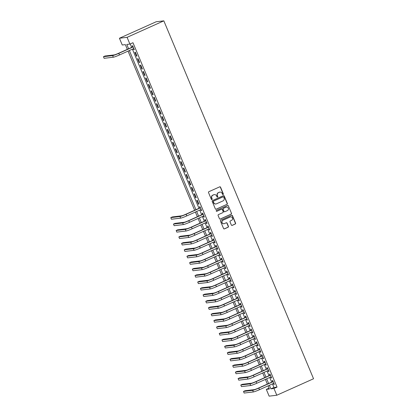 <?xml version="1.0" encoding="UTF-8"?>
<svg xmlns="http://www.w3.org/2000/svg" width="417" height="417" viewBox="0 0 417 417"><rect width="100%" height="100%" fill="white"/><g stroke="black" fill="none" stroke-linecap="round" stroke-linejoin="round"><path stroke-width="0.63" d="M223.126 194.551A0.48 0.459 83.2 0 0 223.361 193.921L220.557 187.207A0.688 0.657 83.2 0 0 219.691 186.842L208.865 191.695A0.688 0.657 83.2 0 0 208.531 192.597L211.341 199.31A0.48 0.459 83.2 0 0 211.945 199.566A0.48 0.459 83.2 0 0 212.18 198.935L211.815 198.065A2.2 2.101 83.2 0 1 212.894 195.182L213.796 194.775A2.2 2.101 83.2 0 1 216.569 195.933L216.929 196.803A0.48 0.459 83.2 0 0 217.533 197.059A0.48 0.459 83.2 0 0 217.773 196.428L217.408 195.557A2.2 2.101 83.2 0 1 218.487 192.675L219.389 192.268A2.2 2.101 83.2 0 1 222.157 193.425L222.522 194.296A0.48 0.459 83.2 0 0 223.126 194.551M222.892 194.588A0.48 0.459 83.2 0 0 223.158 193.941L220.348 187.228A0.688 0.657 83.2 0 0 219.769 186.816M211.711 199.602A0.48 0.459 83.2 0 0 211.972 198.956L211.815 198.065M217.304 197.095A0.48 0.459 83.2 0 0 217.565 196.449L217.408 195.557M231.341 225.029A0.688 0.657 83.2 0 0 232.206 225.388L235.245 224.028A0.688 0.657 83.2 0 0 235.579 223.126L232.462 215.672A0.688 0.657 83.2 0 0 231.597 215.308L220.775 220.16A0.688 0.657 83.2 0 0 220.437 221.062L223.559 228.516A0.688 0.657 83.2 0 0 224.424 228.881L228.089 227.234A0.688 0.657 83.2 0 0 228.427 226.332L227.093 223.142A0.688 0.657 83.2 0 0 226.228 222.782L224.409 223.595A1.84 1.757 83.2 0 1 222.006 222.376A1.84 1.757 83.2 0 1 222.991 220.218L230.116 217.022A1.84 1.757 83.2 0 1 232.519 218.242A1.84 1.757 83.2 0 1 231.534 220.4L230.346 220.937A0.688 0.657 83.2 0 0 230.007 221.834L231.341 225.029M272.431 383.895L273.927 387.476L277.029 387.106L273.969 388.477L276.794 395.238L313.548 378.756L163.829 20.85L156.177 21.762L119.429 38.244L122.254 45.005L125.361 44.629L127.336 49.357M277.029 387.106L132.971 42.716L129.906 44.087L127.081 37.332L163.829 20.85M227.025 204.377A0.688 0.657 83.2 0 0 227.359 203.475L224.242 196.021A0.688 0.657 83.2 0 0 223.376 195.656L212.555 200.509A0.688 0.657 83.2 0 0 212.217 201.411L215.339 208.87A0.688 0.657 83.2 0 0 216.204 209.23L226.817 204.403A0.688 0.657 83.2 0 0 227.156 203.501L224.033 196.042A0.688 0.657 83.2 0 0 223.455 195.63M228.349 205.847L231.471 213.301A0.688 0.657 83.2 0 1 231.133 214.202L220.312 219.055A0.688 0.657 83.2 0 1 219.446 218.69L218.112 215.5A0.688 0.657 83.2 0 1 218.451 214.599L222.84 212.634A0.688 0.657 83.2 0 0 223.173 211.732L222.287 209.615A0.688 0.657 83.2 0 0 221.422 209.251L216.856 211.299A0.48 0.459 83.2 0 1 216.225 210.981A0.48 0.459 83.2 0 1 216.486 210.418L227.484 205.482A0.688 0.657 83.2 0 1 228.349 205.847L231.471 213.301M133.372 48.732L133.779 49.717L134.3 49.654L132.684 45.792L132.163 45.854L132.637 46.98M136.99 56.092L135.374 52.229L134.858 52.292L136.474 56.154L136.99 56.092M139.685 62.529L138.069 58.667L137.553 58.729L139.169 62.592L139.685 62.529M142.374 68.967L140.758 65.104L140.242 65.167L141.858 69.029L142.374 68.967M145.069 75.404L143.453 71.542L142.937 71.599L144.553 75.461L145.069 75.404M147.764 81.841L146.148 77.979L145.627 78.036L147.243 81.899L147.764 81.841M150.454 88.279L148.838 84.416L148.322 84.474L149.938 88.336L150.454 88.279M153.148 94.711L151.533 90.849L151.017 90.911L152.632 94.774L153.148 94.711M155.838 101.149L154.222 97.286L153.706 97.349L155.322 101.211L155.838 101.149M158.533 107.586L156.917 103.724L156.401 103.786L158.017 107.649L158.533 107.586M161.228 114.023L159.612 110.161L159.091 110.224L160.707 114.086L161.228 114.023M163.917 120.461L162.302 116.598L161.786 116.661L163.401 120.523L163.917 120.461M166.612 126.898L164.996 123.036L164.48 123.098L166.096 126.961L166.612 126.898M169.302 133.336L167.686 129.473L167.17 129.536L168.786 133.398L169.302 133.336M171.997 139.773L170.381 135.911L169.865 135.973L171.481 139.836L171.997 139.773M174.687 146.211L173.076 142.348L172.555 142.411L174.17 146.273L174.687 146.211M177.381 152.648L175.766 148.786L175.249 148.848L176.865 152.711L177.381 152.648M180.076 159.085L178.46 155.223L177.944 155.286L179.555 159.148L180.076 159.085M182.766 165.523L181.15 161.66L180.634 161.723L182.25 165.585L182.766 165.523M185.461 171.96L183.845 168.098L183.329 168.16L184.945 172.023L185.461 171.96M188.15 178.398L186.535 174.535L186.018 174.598L187.634 178.46L188.15 178.398M190.845 184.835L189.229 180.973L188.713 181.035L190.329 184.898L190.845 184.835M193.54 191.273L191.924 187.41L191.403 187.473L193.019 191.335L193.54 191.273M196.23 197.71L194.614 193.848L194.098 193.91L195.714 197.767L196.23 197.71M198.925 204.148L197.309 200.285L196.793 200.342L198.409 204.205L198.925 204.148M200.686 209.662L201.098 210.642L201.614 210.585L199.998 206.723L199.482 206.78L199.957 207.911M203.381 216.1L203.793 217.08L204.309 217.017L202.693 213.16L202.177 213.217L202.646 214.343M206.071 222.537L206.483 223.517L207.004 223.455L205.388 219.592L204.867 219.655L205.341 220.781M208.766 228.975L209.178 229.955L209.694 229.892L208.078 226.03L207.562 226.092L208.031 227.218M211.461 235.412L211.872 236.392L212.389 236.33L210.773 232.467L210.257 232.53L210.726 233.656M214.15 241.844L214.562 242.83L215.078 242.767L213.462 238.905L212.946 238.967L213.421 240.093M216.845 248.282L217.257 249.267L217.773 249.204L216.157 245.342L215.641 245.405L216.11 246.53M219.535 254.719L219.947 255.704L220.468 255.642L218.852 251.779L218.331 251.842L218.805 252.968M222.23 261.157L222.642 262.142L223.158 262.079L221.542 258.217L221.026 258.279L221.495 259.405M224.925 267.594L225.336 268.579L225.852 268.517L224.237 264.654L223.72 264.717L224.19 265.843M227.614 274.032L228.026 275.017L228.542 274.954L226.926 271.092L226.41 271.154L226.884 272.28M230.309 280.469L230.721 281.454L231.237 281.392L229.621 277.529L229.105 277.592L229.574 278.718M232.999 286.906L233.411 287.892L233.927 287.829L232.311 283.967L231.795 284.029L232.269 285.155M235.694 293.344L236.105 294.329L236.621 294.266L235.006 290.404L234.49 290.467L234.959 291.592M238.388 299.781L238.795 300.766L239.316 300.704L237.7 296.841L237.184 296.904L237.654 298.03M241.078 306.219L241.49 307.204L242.006 307.141L240.39 303.279L239.874 303.341L240.343 304.467M243.773 312.656L244.185 313.641L244.701 313.579L243.085 309.716L242.569 309.779L243.038 310.905M246.463 319.094L246.874 320.074L247.39 320.016L245.775 316.154L245.259 316.216L245.733 317.342M249.157 325.531L249.569 326.511L250.085 326.454L248.469 322.591L247.953 322.649L248.423 323.78M251.847 331.968L252.259 332.948L252.78 332.891L251.164 329.029L250.643 329.086L251.117 330.217M254.542 338.406L254.954 339.386L255.47 339.323L253.854 335.466L253.338 335.523L253.807 336.649M257.237 344.843L257.649 345.823L258.165 345.761L256.549 341.898L256.033 341.961L256.502 343.087M259.927 351.281L260.338 352.261L260.854 352.198L259.238 348.336L258.722 348.398L259.197 349.524M262.621 357.718L263.033 358.698L263.549 358.636L261.933 354.773L261.417 354.836L261.886 355.962M265.311 364.15L265.723 365.136L266.244 365.073L264.628 361.211L264.107 361.273L264.581 362.399M268.006 370.588L268.418 371.573L268.934 371.511L267.318 367.648L266.802 367.711L267.271 368.837M270.701 377.025L271.113 378.011L271.629 377.948L270.013 374.085L269.497 374.148L269.966 375.274M130.229 43.947L131.678 47.408M132.408 49.164L198.998 208.338M199.727 210.09L201.687 214.776M202.422 216.527L204.382 221.213M205.112 222.965L207.072 227.651M207.807 229.402L209.767 234.088M210.502 235.84L212.456 240.526M213.191 242.277L215.151 246.963M215.886 248.714L217.846 253.4M218.576 255.152L220.536 259.838M221.271 261.589L223.231 266.275M223.96 268.027L225.92 272.713M226.655 274.464L228.615 279.15M229.35 280.902L231.31 285.582M232.04 287.339L234 292.02M234.735 293.776L236.694 298.457M237.424 300.214L239.384 304.895M240.119 306.651L242.079 311.332M242.814 313.084L244.774 317.77M245.504 319.521L247.463 324.207M248.198 325.958L250.158 330.645M250.888 332.396L252.848 337.082M253.583 338.833L255.543 343.519M256.278 345.271L258.232 349.957M258.967 351.708L260.927 356.394M261.662 358.146L263.622 362.832M264.352 364.583L266.312 369.269M267.047 371.021L269.007 375.707M269.736 377.458L271.696 382.144M273.39 383.463L273.802 384.448L274.318 384.385L272.702 380.523L272.186 380.585L272.661 381.711M276.794 395.238L269.142 396.15L266.317 389.389L269.418 389.019L268.089 385.84M269.059 388.159L266.317 389.389M269.372 385.266L270.868 388.847L273.969 388.477M129.906 44.087L126.804 44.457L128.613 48.784M129.348 50.535L195.933 209.715M196.668 211.466L198.628 216.152M199.357 217.903L201.317 222.584M202.052 224.341L204.012 229.022M204.742 230.778L206.702 235.459M207.437 237.216L209.397 241.896M210.132 243.653L212.091 248.334M212.821 250.085L214.781 254.771M215.516 256.523L217.476 261.209M218.206 262.96L220.166 267.646M220.901 269.398L222.86 274.084M223.595 275.835L225.55 280.521M226.285 282.273L228.245 286.959M228.98 288.71L230.94 293.396M231.67 295.147L233.629 299.833M234.364 301.585L236.324 306.271M237.054 308.022L239.014 312.708M239.749 314.46L241.709 319.146M242.444 320.897L244.404 325.583M245.133 327.335L247.093 332.021M247.828 333.772L249.788 338.458M250.518 340.209L252.478 344.89M253.213 346.647L255.173 351.328M255.908 353.084L257.868 357.765M258.597 359.522L260.557 364.203M261.292 365.959L263.252 370.64M263.982 372.391L265.942 377.077M266.677 378.829L268.637 383.515M127.081 37.332L119.429 38.244M267.354 384.088L265.394 379.407M264.665 377.651L262.705 372.97M261.97 371.213L260.01 366.533M259.28 364.776L257.32 360.095M256.585 358.339L254.625 353.658M253.89 351.906L251.931 347.22M251.201 345.469L249.241 340.783M248.506 339.031L246.546 334.345M245.816 332.594L243.856 327.908M243.121 326.157L241.162 321.471M240.427 319.719L238.472 315.033M237.737 313.282L235.777 308.596M235.042 306.844L233.082 302.158M232.352 300.407L230.392 295.721M229.658 293.969L227.698 289.283M226.968 287.532L225.008 282.846M224.273 281.094L222.313 276.408M221.578 274.657L219.618 269.971M218.889 268.22L216.929 263.534M216.194 261.782L214.234 257.096M213.504 255.345L211.544 250.664M210.809 248.907L208.849 244.226M208.114 242.47L206.154 237.789M205.425 236.032L203.465 231.352M202.73 229.595L200.77 224.914M200.04 223.163L198.08 218.477M197.345 216.725L195.385 212.039M194.65 210.288L128.066 51.109M273.927 387.476L270.868 388.847M133.779 49.717L134.238 49.508M136.474 56.154L136.932 55.946M139.169 62.592L139.622 62.383M141.858 69.029L142.317 68.821M144.553 75.461L145.007 75.258M147.243 81.899L147.701 81.696M149.938 88.336L150.396 88.133M152.632 94.774L153.086 94.57M155.322 101.211L155.781 101.008M158.017 107.649L158.47 107.445M160.707 114.086L161.165 113.883M163.401 120.523L163.86 120.32M166.096 126.961L166.55 126.758M168.786 133.398L169.245 133.195M171.481 139.836L171.934 139.632M174.17 146.273L174.629 146.07M176.865 152.711L177.324 152.507M179.555 159.148L180.014 158.94M182.25 165.585L182.709 165.377M184.945 172.023L185.398 171.814M187.634 178.46L188.093 178.252M190.329 184.898L190.788 184.689M193.019 191.335L193.478 191.127M195.714 197.767L196.172 197.564M198.409 204.205L198.862 204.002M201.098 210.642L201.557 210.439M203.793 217.08L204.247 216.876M206.483 223.517L206.941 223.314M209.178 229.955L209.636 229.751M211.872 236.392L212.326 236.189M214.562 242.83L215.021 242.626M217.257 249.267L217.71 249.064M219.947 255.704L220.405 255.501M222.642 262.142L223.1 261.939M225.336 268.579L225.79 268.376M228.026 275.017L228.485 274.813M230.721 281.454L231.174 281.246M233.411 287.892L233.869 287.683M236.105 294.329L236.564 294.121M238.795 300.766L239.254 300.558M241.49 307.204L241.949 306.995M244.185 313.641L244.638 313.433M246.874 320.074L247.333 319.87M249.569 326.511L250.023 326.308M252.259 332.948L252.718 332.745M254.954 339.386L255.412 339.183M257.649 345.823L258.102 345.62M260.338 352.261L260.797 352.057M263.033 358.698L263.487 358.495M265.723 365.136L266.182 364.932M268.418 371.573L268.876 371.37M271.113 378.011L271.566 377.807M273.802 384.448L274.261 384.245M219.868 192.122A2.2 2.101 83.2 0 0 219.18 192.294L219.389 192.268M217.2 195.583A2.2 2.101 83.2 0 1 218.279 192.696L219.18 192.294M214.281 194.63A2.2 2.101 83.2 0 0 213.587 194.802L213.796 194.775M211.612 198.091A2.2 2.101 83.2 0 1 212.686 195.203L213.587 194.802M215.912 209.282A0.688 0.657 83.2 0 0 215.996 209.256L226.817 204.403M223.689 197.09A0.48 0.459 83.2 0 0 223.085 196.84L213.587 201.098A0.48 0.459 83.2 0 0 213.348 201.729L213.733 202.646A2.2 2.101 83.2 0 0 216.501 203.804L222.996 200.895A2.2 2.101 83.2 0 0 224.075 198.007L223.689 197.09M215.813 203.976A2.2 2.101 83.2 0 1 213.525 202.672L213.144 201.755A0.48 0.459 83.2 0 1 213.379 201.124L222.876 196.866M220.025 219.107A0.688 0.657 83.2 0 0 220.103 219.081L230.924 214.229A0.688 0.657 83.2 0 0 231.263 213.327M221.505 209.225A0.688 0.657 83.2 0 0 221.218 209.277L216.856 211.299M227.39 210.59A1.84 1.757 83.2 0 0 226.467 207.072A1.84 1.757 83.2 0 0 225.978 207.213L223.465 208.333A0.688 0.657 83.2 0 0 223.131 209.235L224.018 211.351A0.688 0.657 83.2 0 0 224.883 211.716L227.39 210.59M226.363 207.087A1.84 1.757 83.2 0 0 225.769 207.233L225.978 207.213M224.596 211.768A0.688 0.657 83.2 0 1 223.809 211.377L222.923 209.261A0.688 0.657 83.2 0 1 223.262 208.359L225.769 207.233M228.146 205.868A0.688 0.657 83.2 0 0 227.567 205.451M230.502 216.903A1.84 1.757 83.2 0 0 229.913 217.048L230.116 217.022M223.814 223.741A1.84 1.757 83.2 0 1 222.787 220.244L229.913 217.048M224.132 228.933A0.688 0.657 83.2 0 0 224.216 228.907L227.88 227.26A0.688 0.657 83.2 0 0 228.219 226.358L226.884 223.168A0.688 0.657 83.2 0 0 226.306 222.751M231.92 225.446A0.688 0.657 83.2 0 0 232.003 225.415L235.037 224.054A0.688 0.657 83.2 0 0 235.376 223.152L232.253 215.693A0.688 0.657 83.2 0 0 231.675 215.276M133.096 46.772L118.272 53.418A3.503 0.297 157.3 0 1 114.18 54.919L104.985 56.014L103.452 56.702L112.647 55.602A5.254 0.448 -22.7 0 0 118.793 53.36L133.153 46.918M103.452 56.702L104.13 58.312L113.32 57.212A5.254 0.448 -22.7 0 0 119.465 54.966L133.826 48.528M200.41 207.702L185.591 214.348A3.503 0.297 157.3 0 1 181.494 215.844L172.304 216.944L170.772 217.632L179.962 216.532A5.254 0.448 -22.7 0 0 186.107 214.286L200.473 207.848M170.772 217.632L171.444 219.238L180.639 218.143A5.254 0.448 -22.7 0 0 186.78 215.897L201.145 209.454M203.105 214.14L188.286 220.786A3.503 0.297 157.3 0 1 184.189 222.282L174.999 223.382L173.467 224.07L182.656 222.97A5.254 0.448 -22.7 0 0 188.802 220.723L203.162 214.286M173.467 224.07L174.139 225.675L183.329 224.581A5.254 0.448 -22.7 0 0 189.474 222.334L203.84 215.891M205.8 220.577L190.976 227.223A3.503 0.297 157.3 0 1 186.879 228.719L177.689 229.819L176.156 230.507L185.351 229.407A5.254 0.448 -22.7 0 0 191.492 227.161L205.857 220.723M176.156 230.507L176.829 232.113L186.024 231.018A5.254 0.448 -22.7 0 0 192.169 228.771L206.53 222.329M208.49 227.015L193.67 233.661A3.503 0.297 157.3 0 1 189.573 235.157L180.384 236.257L178.851 236.945L188.041 235.845A5.254 0.448 -22.7 0 0 194.186 233.598L208.552 227.161M178.851 236.945L179.524 238.55L188.713 237.455A5.254 0.448 -22.7 0 0 194.859 235.209L209.225 228.766M211.184 233.452L196.365 240.098A3.503 0.297 157.3 0 1 192.268 241.594L183.073 242.694L181.546 243.377L190.736 242.282A5.254 0.448 -22.7 0 0 196.881 240.036L211.242 233.593M181.546 243.377L182.219 244.987L191.408 243.893A5.254 0.448 -22.7 0 0 197.554 241.646L211.914 235.204M213.874 239.89L199.055 246.536A3.503 0.297 157.3 0 1 194.958 248.032L185.768 249.131L184.236 249.814L193.425 248.72A5.254 0.448 -22.7 0 0 199.571 246.473L213.937 240.03M184.236 249.814L184.908 251.425L194.103 250.33A5.254 0.448 -22.7 0 0 200.243 248.084L214.609 241.641M216.569 246.327L201.75 252.973A3.503 0.297 157.3 0 1 197.653 254.469L188.458 255.569L186.931 256.252L196.12 255.157A5.254 0.448 -22.7 0 0 202.266 252.91L216.626 246.468M186.931 256.252L187.603 257.862L196.793 256.763A5.254 0.448 -22.7 0 0 202.938 254.521L217.304 248.079M219.259 252.765L204.439 259.41A3.503 0.297 157.3 0 1 200.342 260.906L191.153 262.006L189.62 262.689L198.815 261.595A5.254 0.448 -22.7 0 0 204.956 259.348L219.321 252.905M189.62 262.689L190.293 264.3L199.488 263.2A5.254 0.448 -22.7 0 0 205.633 260.959L219.994 254.516M221.953 259.202L207.134 265.848A3.503 0.297 157.3 0 1 203.037 267.344L193.848 268.444L192.315 269.127L201.505 268.032A5.254 0.448 -22.7 0 0 207.65 265.785L222.016 259.343M192.315 269.127L192.988 270.737L202.177 269.637A5.254 0.448 -22.7 0 0 208.323 267.396L222.688 260.953M224.648 265.639L209.824 272.285A3.503 0.297 157.3 0 1 205.732 273.781L196.537 274.876L195.005 275.564L204.2 274.469A5.254 0.448 -22.7 0 0 210.345 272.223L224.706 265.78M195.005 275.564L195.682 277.175L204.872 276.075A5.254 0.448 -22.7 0 0 211.018 273.833L225.378 267.391M227.338 272.077L212.519 278.723A3.503 0.297 157.3 0 1 208.422 280.219L199.232 281.313L197.7 282.001L206.889 280.907A5.254 0.448 -22.7 0 0 213.035 278.66L227.401 272.218M197.7 282.001L198.372 283.612L207.567 282.512A5.254 0.448 -22.7 0 0 213.707 280.271L228.073 273.828M230.033 278.514L215.214 285.16A3.503 0.297 157.3 0 1 211.117 286.656L201.922 287.751L200.395 288.439L209.584 287.339A5.254 0.448 -22.7 0 0 215.73 285.098L230.09 278.655M200.395 288.439L201.067 290.05L210.257 288.95A5.254 0.448 -22.7 0 0 216.402 286.703L230.763 280.266M232.722 284.952L217.903 291.598A3.503 0.297 157.3 0 1 213.806 293.094L204.617 294.188L203.084 294.876L212.279 293.776A5.254 0.448 -22.7 0 0 218.419 291.535L232.785 285.092M203.084 294.876L203.757 296.487L212.951 295.387A5.254 0.448 -22.7 0 0 219.097 293.141L233.457 286.703M235.417 291.389L220.598 298.03A3.503 0.297 157.3 0 1 216.501 299.531L207.312 300.626L205.779 301.314L214.969 300.214A5.254 0.448 -22.7 0 0 221.114 297.973L235.475 291.53M205.779 301.314L206.451 302.924L215.641 301.825A5.254 0.448 -22.7 0 0 221.787 299.578L236.152 293.141M238.112 297.821L223.288 304.467A3.503 0.297 157.3 0 1 219.196 305.969L210.001 307.063L208.469 307.751L217.664 306.651A5.254 0.448 -22.7 0 0 223.809 304.41L238.17 297.967M208.469 307.751L209.146 309.362L218.336 308.262A5.254 0.448 -22.7 0 0 224.482 306.015L238.842 299.578M240.802 304.259L225.983 310.905A3.503 0.297 157.3 0 1 221.886 312.406L212.696 313.501L211.164 314.189L220.353 313.089A5.254 0.448 -22.7 0 0 226.499 310.847L240.864 304.405M211.164 314.189L211.836 315.799L221.026 314.699A5.254 0.448 -22.7 0 0 227.171 312.453L241.537 306.015M243.497 310.696L228.678 317.342A3.503 0.297 157.3 0 1 224.581 318.838L215.386 319.938L213.858 320.626L223.048 319.526A5.254 0.448 -22.7 0 0 229.194 317.28L243.554 310.842M213.858 320.626L214.531 322.237L223.72 321.137A5.254 0.448 -22.7 0 0 229.866 318.89L244.226 312.453M246.186 317.134L231.367 323.78A3.503 0.297 157.3 0 1 227.27 325.276L218.081 326.375L216.548 327.064L225.743 325.964A5.254 0.448 -22.7 0 0 231.883 323.717L246.249 317.28M216.548 327.064L217.221 328.674L226.415 327.574A5.254 0.448 -22.7 0 0 232.556 325.328L246.921 318.89M248.881 323.571L234.062 330.217A3.503 0.297 157.3 0 1 229.965 331.713L220.775 332.813L219.243 333.501L228.433 332.401A5.254 0.448 -22.7 0 0 234.578 330.155L248.939 323.717M219.243 333.501L219.915 335.106L229.105 334.012A5.254 0.448 -22.7 0 0 235.251 331.765L249.616 325.323M251.576 330.009L236.752 336.655A3.503 0.297 157.3 0 1 232.655 338.151L223.465 339.25L221.933 339.938L231.127 338.839A5.254 0.448 -22.7 0 0 237.273 336.592L251.633 330.155M221.933 339.938L222.61 341.544L231.8 340.449A5.254 0.448 -22.7 0 0 237.945 338.203L252.306 331.76M254.266 336.446L239.447 343.092A3.503 0.297 157.3 0 1 235.35 344.588L226.16 345.688L224.627 346.376L233.817 345.276A5.254 0.448 -22.7 0 0 239.963 343.029L254.328 336.592M224.627 346.376L225.3 347.981L234.49 346.887A5.254 0.448 -22.7 0 0 240.635 344.64L255.001 338.197M256.961 342.883L242.141 349.529A3.503 0.297 157.3 0 1 238.044 351.025L228.85 352.125L227.322 352.813L236.512 351.713A5.254 0.448 -22.7 0 0 242.658 349.467L257.018 343.029M227.322 352.813L227.995 354.419L237.184 353.324A5.254 0.448 -22.7 0 0 243.33 351.078L257.69 344.635M259.65 349.321L244.831 355.967A3.503 0.297 157.3 0 1 240.734 357.463L231.544 358.563L230.012 359.251L239.202 358.151A5.254 0.448 -22.7 0 0 245.347 355.904L259.713 349.467M230.012 359.251L230.684 360.856L239.879 359.762A5.254 0.448 -22.7 0 0 246.02 357.515L260.385 351.072M262.345 355.758L247.526 362.404A3.503 0.297 157.3 0 1 243.429 363.9L234.234 365L232.707 365.688L241.896 364.588A5.254 0.448 -22.7 0 0 248.042 362.342L262.402 355.899M232.707 365.688L233.379 367.294L242.569 366.199A5.254 0.448 -22.7 0 0 248.714 363.952L263.08 357.51M265.035 362.196L250.216 368.842A3.503 0.297 157.3 0 1 246.119 370.338L236.929 371.438L235.397 372.12L244.591 371.026A5.254 0.448 -22.7 0 0 250.732 368.779L265.097 362.337M235.397 372.12L236.069 373.731L245.264 372.636A5.254 0.448 -22.7 0 0 251.409 370.39L265.77 363.947M267.73 368.633L252.91 375.279A3.503 0.297 157.3 0 1 248.813 376.775L239.624 377.875L238.091 378.558L247.281 377.463A5.254 0.448 -22.7 0 0 253.427 375.217L267.792 368.774M238.091 378.558L238.764 380.168L247.953 379.069A5.254 0.448 -22.7 0 0 254.099 376.827L268.465 370.385M270.424 375.071L255.6 381.717A3.503 0.297 157.3 0 1 251.508 383.213L242.313 384.312L240.781 384.995L249.976 383.901A5.254 0.448 -22.7 0 0 256.121 381.654L270.482 375.211M240.781 384.995L241.459 386.606L250.648 385.506A5.254 0.448 -22.7 0 0 256.794 383.265L271.154 376.822M273.114 381.508L258.295 388.154A3.503 0.297 157.3 0 1 254.198 389.65L245.008 390.75L243.476 391.433L252.666 390.338A5.254 0.448 -22.7 0 0 258.811 388.091L273.177 381.649M243.476 391.433L244.148 393.043L253.343 391.944A5.254 0.448 -22.7 0 0 259.483 389.702L273.849 383.259M118.793 53.36L119.465 54.966M112.647 55.602L113.32 57.212M186.107 214.286L186.78 215.897M179.962 216.532L180.639 218.143M188.802 220.723L189.474 222.334M182.656 222.97L183.329 224.581M191.492 227.161L192.169 228.771M185.351 229.407L186.024 231.018M194.186 233.598L194.859 235.209M188.041 235.845L188.713 237.455M196.881 240.036L197.554 241.646M190.736 242.282L191.408 243.893M199.571 246.473L200.243 248.084M193.425 248.72L194.103 250.33M202.266 252.91L202.938 254.521M196.12 255.157L196.793 256.763M204.956 259.348L205.633 260.959M198.815 261.595L199.488 263.2M207.65 265.785L208.323 267.396M201.505 268.032L202.177 269.637M210.345 272.223L211.018 273.833M204.2 274.469L204.872 276.075M213.035 278.66L213.707 280.271M206.889 280.907L207.567 282.512M215.73 285.098L216.402 286.703M209.584 287.339L210.257 288.95M218.419 291.535L219.097 293.141M212.279 293.776L212.951 295.387M221.114 297.973L221.787 299.578M214.969 300.214L215.641 301.825M223.809 304.41L224.482 306.015M217.664 306.651L218.336 308.262M226.499 310.847L227.171 312.453M220.353 313.089L221.026 314.699M229.194 317.28L229.866 318.89M223.048 319.526L223.72 321.137M231.883 323.717L232.556 325.328M225.743 325.964L226.415 327.574M234.578 330.155L235.251 331.765M228.433 332.401L229.105 334.012M237.273 336.592L237.945 338.203M231.127 338.839L231.8 340.449M239.963 343.029L240.635 344.64M233.817 345.276L234.49 346.887M242.658 349.467L243.33 351.078M236.512 351.713L237.184 353.324M245.347 355.904L246.02 357.515M239.202 358.151L239.879 359.762M248.042 362.342L248.714 363.952M241.896 364.588L242.569 366.199M250.732 368.779L251.409 370.39M244.591 371.026L245.264 372.636M253.427 375.217L254.099 376.827M247.281 377.463L247.953 379.069M256.121 381.654L256.794 383.265M249.976 383.901L250.648 385.506M258.811 388.091L259.483 389.702M252.666 390.338L253.343 391.944"/></g></svg>
